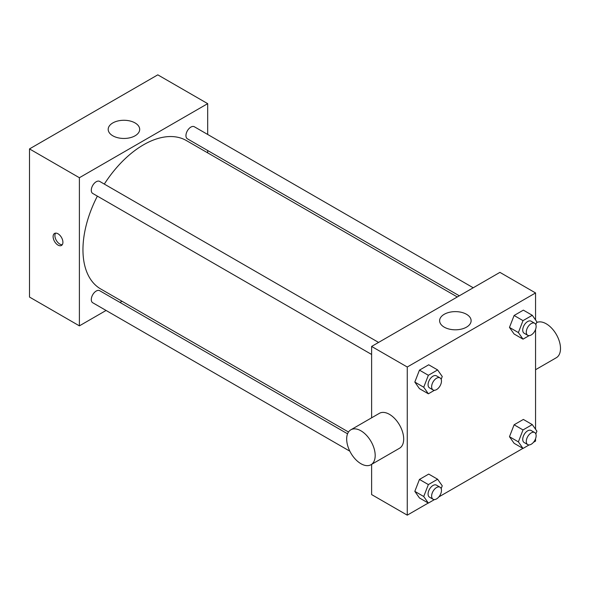 <?xml version="1.0" encoding="UTF-8"?>
<svg xmlns="http://www.w3.org/2000/svg" width="590" height="590" viewBox="0 0 590 590"><rect width="100%" height="100%" fill="white"/><g stroke="black" fill="none" stroke-linecap="round" stroke-linejoin="round"><path stroke-width="0.89" d="M106.082 310.458L79.392 325.864L29.5 297.058L29.5 148.916L157.796 74.842L207.687 103.648L207.687 134.468M122.012 301.261L119.991 302.427M371.619 354.465L92.733 193.454A6.955 4.012 -60 0 1 92.733 185.422A6.955 4.012 -60 0 1 99.688 181.41L378.574 342.421M349.833 451.188L92.733 302.751A6.955 4.012 -60 0 1 92.733 294.72A6.955 4.012 -60 0 1 99.688 290.708L347.562 433.812M207.687 150.524L207.687 152.862M79.392 325.864L79.392 177.723L207.687 103.648M459.322 295.804L187.391 138.805A6.955 4.012 -60 0 1 187.391 130.774A6.955 4.012 -60 0 1 194.346 126.761L473.232 287.773M348.498 432.02L100.698 288.96A85.675 49.464 -60 0 1 97.365 196.131M104.319 184.08A85.675 49.464 -60 0 1 186.381 140.56L457.302 296.969M58.012 245.108A6.933 4.005 60 0 1 53.483 239.002A6.933 4.005 60 0 1 54.545 233.448A6.933 4.005 60 0 1 61.478 237.446A6.933 4.005 60 0 1 61.478 245.447A6.933 4.005 60 0 1 58.012 245.108M79.392 177.723L29.5 148.916M135.073 122.941A15.753 9.093 180 0 1 139.69 129.365A15.753 9.093 180 0 1 123.937 138.458A15.753 9.093 180 0 1 108.191 129.365A15.753 9.093 180 0 1 117.912 120.965A15.753 9.093 180 0 1 135.073 122.941M55.563 233.131A6.933 4.005 -120 0 0 59.804 244.068A6.933 4.005 -120 0 0 62.252 244.725M428.251 503.034L407.262 515.159L371.619 494.582L371.619 464.36M371.619 417.809L371.619 346.441L499.914 272.366L535.558 292.942L535.558 319.957M535.558 438.717L535.558 441.084L533.508 442.271M522.91 448.385L438.849 496.913M514.104 334.006L509.472 327.421L514.104 315.488L523.36 310.141L514.104 315.488L509.472 327.421L514.104 334.006L523.013 339.154L518.381 332.568L523.013 320.636L532.276 315.289L536.9 321.875L535.823 324.655M419.453 497.953L414.822 491.367L419.453 479.434L428.709 474.087L419.453 479.434L414.822 491.367L419.453 497.953L428.362 503.093L423.731 496.507L428.362 484.582L437.618 479.235L442.249 485.821L441.173 488.601M535.558 329.419L535.558 429.255M407.262 515.159L407.262 367.01L535.558 292.942M514.104 443.304L509.472 436.718L514.104 424.785L523.36 419.438L514.104 424.785L509.472 436.718L514.104 443.304L523.013 448.452L518.381 441.866L523.013 429.933L532.276 424.586L536.9 431.172L535.823 433.952M419.453 388.655L414.822 382.069L419.453 370.137L428.709 364.79L419.453 370.137L414.822 382.069L419.453 388.655L428.362 393.803L423.731 387.217L428.362 375.284L437.618 369.937L442.249 376.523L441.173 379.304M407.262 367.01L371.619 346.441M444.233 327.148A15.753 9.093 180 0 1 439.624 320.717A15.753 9.093 180 0 1 455.369 311.623A15.753 9.093 180 0 1 471.122 320.717A15.753 9.093 180 0 1 461.395 329.117A15.753 9.093 180 0 1 444.233 327.148M350.851 429.8L379.363 413.339A20.163 11.638 60 0 1 394.894 418.738A20.163 11.638 60 0 1 403.693 439.026A20.163 11.638 60 0 1 399.519 448.252L371.007 464.714A20.163 11.638 60 0 1 350.851 453.076A20.163 11.638 60 0 1 350.851 429.8A20.163 11.638 60 0 1 366.383 435.199A20.163 11.638 60 0 1 375.188 455.487A20.163 11.638 60 0 1 371.007 464.714M535.558 369.716L556.326 357.724A20.163 11.638 -120 0 0 556.554 334.847A20.163 11.638 -120 0 0 536.635 322.56M434.469 390.27L428.362 393.803M440.029 377.902L436.467 375.845A6.955 4.012 120 0 0 431.106 377.711A6.955 4.012 120 0 0 428.075 384.709A6.955 4.012 120 0 0 429.513 387.888L433.075 389.946A6.955 4.012 120 0 0 440.029 385.934A6.955 4.012 120 0 0 440.029 377.902A6.955 4.012 120 0 0 434.668 379.768A6.955 4.012 120 0 0 431.637 386.767A6.955 4.012 120 0 0 433.075 389.946M423.731 387.217L414.822 382.069M428.362 375.284L419.453 370.137M437.618 369.937L428.709 364.79M529.127 335.622L523.013 339.154M534.688 323.254L531.118 321.196A6.955 4.012 120 0 0 525.764 323.062A6.955 4.012 120 0 0 522.725 330.061A6.955 4.012 120 0 0 524.163 333.247L527.733 335.304A6.955 4.012 120 0 0 534.688 331.285A6.955 4.012 120 0 0 534.688 323.254A6.955 4.012 120 0 0 529.326 325.12A6.955 4.012 120 0 0 526.287 332.118A6.955 4.012 120 0 0 527.733 335.304M518.381 332.568L509.472 327.421M523.013 320.636L514.104 315.488M532.276 315.289L523.36 310.141M434.469 499.568L428.362 503.093M440.029 487.2L436.467 485.142A6.955 4.012 120 0 0 431.106 487.008A6.955 4.012 120 0 0 428.075 494.007A6.955 4.012 120 0 0 429.513 497.186L433.075 499.243A6.955 4.012 120 0 0 440.029 495.231A6.955 4.012 120 0 0 440.029 487.2A6.955 4.012 120 0 0 434.668 489.066A6.955 4.012 120 0 0 431.637 496.065A6.955 4.012 120 0 0 433.075 499.243M423.731 496.507L414.822 491.367M428.362 484.582L419.453 479.434M437.618 479.235L428.709 474.087M529.127 444.919L523.013 448.452M534.688 432.551L531.118 430.494A6.955 4.012 120 0 0 525.764 432.359A6.955 4.012 120 0 0 522.725 439.358A6.955 4.012 120 0 0 524.163 442.537L527.733 444.595A6.955 4.012 120 0 0 534.688 440.582A6.955 4.012 120 0 0 534.688 432.551A6.955 4.012 120 0 0 529.326 434.417A6.955 4.012 120 0 0 526.287 441.416A6.955 4.012 120 0 0 527.733 444.595M518.381 441.866L509.472 436.718M523.013 429.933L514.104 424.785M532.276 424.586L523.36 419.438"/></g></svg>
